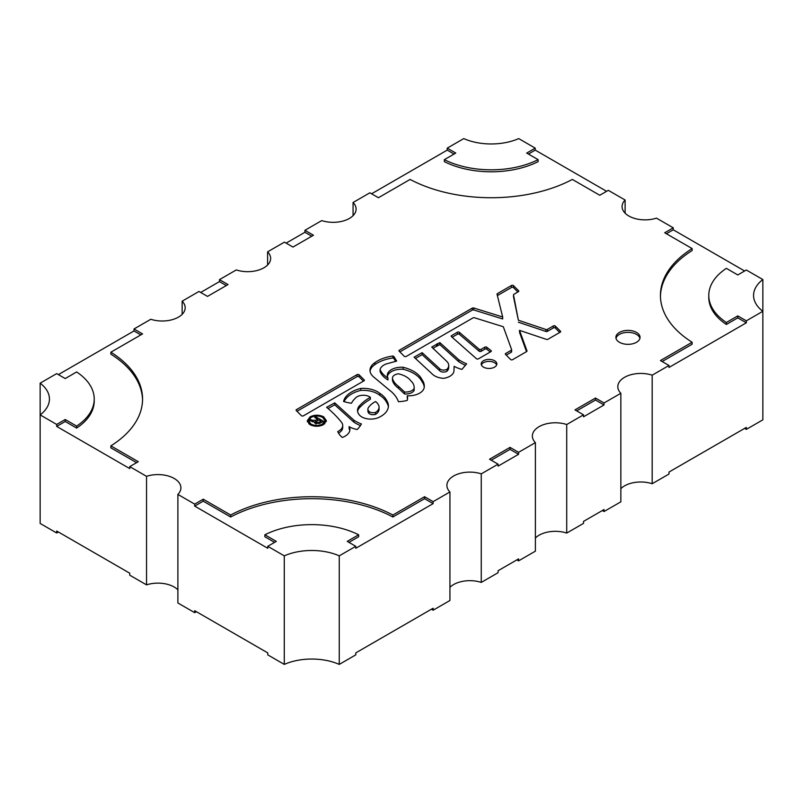 <?xml version="1.0" encoding="UTF-8"?>
<svg xmlns="http://www.w3.org/2000/svg" width="803" height="803" viewBox="0 0 803 803"><rect width="100%" height="100%" fill="white"/><g stroke="black" fill="none" stroke-linecap="round" stroke-linejoin="round"><path stroke-width="1.2" d="M367.904 409.038L367.904 411.016A8.361 4.828 0 0 0 369.009 413.415A4.908 2.831 0 0 0 369.691 413.896A4.908 2.831 0 0 0 375.543 414.368L375.543 412.401A13.26 7.659 0 0 0 379.076 407.191A13.26 7.659 0 0 0 378.424 404.812A20.216 11.674 0 0 0 375.593 401.54A26.228 15.147 0 0 0 367.985 408.396A8.361 4.828 0 0 0 367.904 409.038A8.361 4.828 0 0 0 369.009 411.437A4.908 2.831 0 0 0 369.691 411.929A4.908 2.831 0 0 0 375.543 412.401M369.009 413.415L369.009 411.437M301.587 415.824A1.275 0.743 0 0 0 303.393 415.824L364 380.823A1.275 0.743 0 0 0 364.381 380.301A1.275 0.743 0 0 0 364.211 379.939L359.071 374.8A1.275 0.743 0 0 0 357.054 374.64L296.448 409.64A1.275 0.743 0 0 0 296.076 410.162A1.275 0.743 0 0 0 296.247 410.524L301.386 415.663A1.275 0.743 0 0 0 301.587 415.824M404.451 356.432A1.275 0.743 0 0 0 406.258 356.432L472.987 317.908A1.275 0.743 0 0 1 474.503 317.777L503.31 326.731L511.601 349.586A1.275 0.743 0 0 1 511.631 349.737A1.275 0.743 0 0 1 511.26 350.259L505.679 353.481A1.275 0.743 0 0 0 505.308 354.003A1.275 0.743 0 0 0 505.478 354.364L510.618 359.503A1.275 0.743 0 0 0 510.818 359.664A1.275 0.743 0 0 0 512.625 359.664L526.627 351.573A1.275 0.743 0 0 0 526.999 351.052A1.275 0.743 0 0 0 526.979 350.901L519.511 330.354L546.411 339.378A1.275 0.743 0 0 0 547.957 339.267L560.293 332.141A1.275 0.743 0 0 0 560.675 331.619A1.275 0.743 0 0 0 560.504 331.248L555.365 326.108A1.275 0.743 0 0 0 553.347 325.958L547.445 329.36A1.275 0.743 0 0 1 545.899 329.481L518.377 320.246L513.529 294.892A1.275 0.743 0 0 1 513.519 294.811A1.275 0.743 0 0 1 513.9 294.289L518.427 291.67A1.275 0.743 0 0 0 518.798 291.148A1.275 0.743 0 0 0 518.628 290.776L513.488 285.637A1.275 0.743 0 0 0 511.481 285.487L497.408 293.617A1.275 0.743 0 0 0 497.037 294.139A1.275 0.743 0 0 0 497.047 294.239L502.678 316.984L473.78 308.001A1.275 0.743 0 0 0 472.274 308.121L399.312 350.249A1.275 0.743 0 0 0 398.94 350.77A1.275 0.743 0 0 0 399.111 351.132L404.25 356.271A1.275 0.743 0 0 0 404.451 356.432M328.046 408.496L334.751 404.822L353.852 422.107A32.973 19.031 0 0 0 355.839 423.362A32.973 19.031 0 0 0 360.447 425.58M353.852 420.14A32.973 19.031 0 0 0 355.839 421.394A32.973 19.031 0 0 0 361.4 423.974A47.196 27.252 0 0 1 357.225 429.495A18.901 10.911 0 0 1 349.315 426.764A18.901 10.911 0 0 1 349.114 426.644A16.201 9.355 0 0 1 349.907 429.525A16.201 9.355 0 0 1 342.289 437.454A30.032 17.335 0 0 1 337.742 431.552A13.49 7.789 0 0 0 342.71 425.51A13.49 7.789 0 0 0 341.315 422.047A163.631 94.473 0 0 0 326.62 407.312L334.751 402.845L353.852 420.14L353.852 422.107M415.422 358.419L422.127 354.635L439.602 370.635A4.457 2.57 0 0 0 440.456 371.327A4.457 2.57 0 0 0 447.12 371.096L447.12 369.119A13.741 7.93 0 0 0 448.716 365.405A13.741 7.93 0 0 0 446.388 360.999L431.723 347.067L439.843 342.6L458.754 359.744A51.091 29.5 0 0 0 460.581 360.848A51.091 29.5 0 0 0 466.643 363.839L461.926 369.41A28.737 16.592 0 0 1 454.117 366.329L453.986 370.434A13.902 8.02 0 0 1 453.986 370.574A13.902 8.02 0 0 1 443.587 378.343A14.675 8.472 0 0 1 434.734 375.904A14.675 8.472 0 0 1 432.506 374.258L414.097 357.194L422.127 352.658L439.602 368.667A4.457 2.57 0 0 0 440.456 369.35A4.457 2.57 0 0 0 447.12 369.119M439.602 370.635L439.602 368.667M432.978 348.251L439.843 344.577L458.754 361.711A51.091 29.5 0 0 0 460.581 362.826A51.091 29.5 0 0 0 465.419 365.285M458.754 361.711L458.754 359.744M476.621 358.831A1.275 0.743 0 0 0 478.437 358.831L490.964 351.604A1.275 0.743 0 0 0 491.336 351.082A1.275 0.743 0 0 0 491.095 350.64L486.809 347.247A1.275 0.743 0 0 0 484.871 347.167L481.107 349.335A1.275 0.743 0 0 1 479.301 349.335A1.275 0.743 0 0 1 479.14 349.235L459.396 332.342A1.275 0.743 0 0 0 457.439 332.231L451.537 335.634A1.275 0.743 0 0 0 451.166 336.156A1.275 0.743 0 0 0 451.366 336.557L476.46 358.72A1.275 0.743 0 0 0 476.621 358.831M452.149 337.25L457.439 334.209A1.275 0.743 0 0 1 459.396 334.309L479.14 351.202A1.275 0.743 0 0 0 479.301 351.312A1.275 0.743 0 0 0 481.107 351.312L484.871 349.134L484.871 347.167M361.792 416.948A12.707 7.337 0 0 0 378.414 417.62A25.606 14.785 0 0 0 388.411 405.906A25.606 14.785 0 0 0 386.875 400.858A31.498 18.188 0 0 0 379.899 393.42A20.527 11.844 0 0 0 360.758 388.431A28.426 16.411 0 0 0 343.564 401.45A29.761 17.184 0 0 0 351.443 403.236A40.27 23.257 0 0 1 355.689 397.856A8.713 5.029 0 0 1 370.354 397.314A57.334 33.104 0 0 0 359.774 405.475A17.556 10.138 0 0 0 357.516 410.443A17.556 10.138 0 0 0 360.206 415.834A12.707 7.337 0 0 0 361.792 416.948M494.558 360.728A7.829 4.517 0 0 0 486.026 359.754A7.829 4.517 0 0 0 481.188 363.93A7.829 4.517 0 0 0 483.476 367.122A7.829 4.517 0 0 0 492.018 368.105A7.829 4.517 0 0 0 496.846 363.93A7.829 4.517 0 0 0 494.558 360.728M496.655 364.913A7.829 4.517 0 0 0 494.558 362.705A7.829 4.517 0 0 0 486.829 361.561A7.829 4.517 0 0 0 481.378 364.913M636.508 332.422A12.085 6.976 0 0 0 623.339 330.916A12.085 6.976 0 0 0 615.881 337.36A12.085 6.976 0 0 0 619.424 342.289A12.085 6.976 0 0 0 632.593 343.804A12.085 6.976 0 0 0 640.051 337.36A12.085 6.976 0 0 0 636.508 332.422M639.931 338.344A12.085 6.976 0 0 0 636.508 334.399A12.085 6.976 0 0 0 624.142 332.713A12.085 6.976 0 0 0 616.001 338.344M194.687 504.123L203.239 499.195L230.652 515.024A119.647 69.078 0 0 1 392.888 515.024L392.888 516.991L424.576 498.693L433.118 503.632L355.779 548.288L355.779 546.311L339.257 555.847A45.319 26.168 0 0 0 284.282 555.847L267.76 546.311L267.76 548.288L194.687 506.101L194.687 504.123L177.885 494.417L177.885 602.973L194.687 612.669L196.394 611.685M177.885 494.417A22.966 13.26 0 0 0 180.906 487.843A22.966 13.26 0 0 0 174.181 478.468A22.966 13.26 0 0 0 146.547 476.33L146.547 584.875A22.966 13.26 180 0 1 174.181 587.013A22.966 13.26 180 0 1 177.885 589.814M762.85 279.554A45.319 26.168 0 0 0 753.565 295.424A45.319 26.168 0 0 0 762.85 311.293L762.85 279.554L746.328 270.009L737.776 274.947L726.364 268.353A71.306 41.164 0 0 0 708.778 295.424L708.778 297.391A71.306 41.164 0 0 0 726.364 324.462L737.776 317.868L746.328 322.806L668.989 367.453L668.989 365.485L652.177 375.182A22.966 13.26 0 0 0 617.818 386.695A22.966 13.26 0 0 0 620.849 393.279L620.849 501.825L604.037 511.531L602.33 510.537M652.177 375.182L652.177 483.737L668.989 474.031L668.989 472.054L746.328 427.407L746.328 429.374L762.85 419.839L762.85 311.293L746.328 320.829L746.328 322.806M620.849 488.666A22.966 13.26 180 0 1 652.177 483.737M286.129 243.118L304.929 232.268L304.929 230.29L321.742 220.584A22.966 13.26 0 0 0 356.1 209.081A22.966 13.26 0 0 0 353.069 202.497L369.882 192.79L378.424 197.729L410.112 179.43A119.647 69.078 0 0 0 572.348 179.43L599.761 195.259L608.313 190.331L625.115 200.027A22.966 13.26 0 0 0 622.094 206.612A22.966 13.26 0 0 0 656.452 218.125L673.255 227.821L673.255 229.799L744.622 270.992M625.115 200.027L625.115 213.186M353.069 202.497L353.069 215.656M200.67 292.463L219.47 281.602L219.47 279.635L236.283 269.928A22.966 13.26 0 0 0 270.641 258.415A22.966 13.26 0 0 0 267.61 251.841L267.61 264.99M58.378 374.61L134.011 330.946L134.011 328.969L150.823 319.263A22.966 13.26 0 0 0 185.182 307.75A22.966 13.26 0 0 0 182.151 301.175L182.151 314.334M491.235 460.209L510.035 449.359L518.577 454.297L498.071 466.131L498.071 464.164L481.258 473.86A22.966 13.26 0 0 0 446.9 485.373A22.966 13.26 0 0 0 449.931 491.958L449.931 600.503L433.118 610.21L431.412 609.216M481.258 473.86L481.258 582.416L498.071 572.71L498.071 570.732L518.577 558.888L518.577 560.865L535.39 551.159L535.39 442.614L518.577 452.32L518.577 454.297M449.931 587.344A22.966 13.26 180 0 1 481.258 582.416M576.695 410.875L595.495 400.014L604.037 404.953L583.53 416.797L583.53 414.82L566.717 424.526A22.966 13.26 0 0 0 532.359 436.039A22.966 13.26 0 0 0 535.39 442.614M566.717 424.526L566.717 533.072L583.53 523.365L583.53 521.398L604.037 509.554L604.037 511.531M535.39 538.01A22.966 13.26 180 0 1 566.717 533.072M518.577 560.865L516.871 559.882M146.547 476.33L129.745 466.623L129.745 468.601L56.672 426.413L56.672 424.446L40.15 414.9L40.15 523.446L56.672 532.991L56.672 531.014L129.745 573.201L129.745 575.179L146.547 584.875M620.849 393.279L604.037 402.976L604.037 404.953M339.257 555.847L339.257 664.402L355.779 654.857L355.779 652.889L433.118 608.232L433.118 610.21M449.931 491.958L433.118 501.654L433.118 503.632M284.282 555.847L284.282 664.402L267.76 654.857L267.76 652.889L194.687 610.702L194.687 612.669M40.15 383.161L40.15 414.9A45.319 26.168 0 0 0 49.435 399.031A45.319 26.168 0 0 0 40.15 383.161L56.672 373.626L65.224 378.554L76.636 371.96A71.306 41.164 0 0 1 94.222 399.031A71.306 41.164 0 0 1 76.636 426.102L65.224 419.507L56.672 424.446M182.151 301.175L198.963 291.469L207.505 296.407L228.022 284.563L219.47 279.635M267.61 251.841L284.423 242.135L292.965 247.063L313.481 235.229L304.929 230.29M371.588 193.784L447.221 150.111L447.221 148.143L463.743 138.598A45.319 26.168 0 0 0 518.718 138.598L535.24 148.143L535.24 150.111L606.606 191.315M447.221 148.143L455.763 153.072L444.35 159.667A71.306 41.164 0 0 0 538.12 159.667L526.698 153.072L535.24 148.143M444.35 159.667L444.35 161.644A71.306 41.164 0 0 0 538.12 161.644L538.12 159.667M447.221 150.111L454.056 154.066M528.404 154.066L535.24 150.111M414.097 388.572L414.097 390.549A8.903 5.139 0 0 1 404.561 393.972L404.561 392.005A8.903 5.139 0 0 0 414.097 388.572A21.561 12.446 0 0 0 414.177 387.488A21.561 12.446 0 0 0 410.765 380.763A22.072 12.738 0 0 0 398.378 373.807A7.608 4.386 0 0 0 392.456 378.083A7.608 4.386 0 0 0 392.647 379.056A28.747 16.592 0 0 0 398.459 386.283L398.459 388.261A28.747 16.592 0 0 1 392.647 381.024L392.647 379.056M414.097 390.549A21.561 12.446 0 0 0 414.177 389.465L414.177 387.488M392.456 378.083L392.456 380.06A7.608 4.386 0 0 0 392.647 381.024M404.561 392.005L398.459 386.283M404.561 393.972L398.459 388.261M323.539 424.626C319.052 426.784 314.535 426.805 309.998 424.677L307.218 420.822L310.068 416.847C314.565 414.689 319.072 414.669 323.609 416.787L326.399 420.672L323.539 424.626M668.989 365.485L660.437 360.547L692.126 342.249A119.647 69.078 0 0 1 660.437 295.424A119.647 69.078 0 0 1 692.126 248.589L664.713 232.76L673.255 227.821M134.011 328.969L142.563 333.907L110.874 352.196A119.647 69.078 0 0 1 142.563 399.031A119.647 69.078 0 0 1 110.874 445.866L138.287 461.695L129.745 466.623M392.888 515.024L424.576 496.726L433.118 501.654M498.071 464.164L489.519 459.226L510.035 447.381L518.577 452.32M583.53 414.82L574.978 409.891L595.495 398.047L604.037 402.976M392.958 356A32.823 18.951 0 0 0 374.931 362.625L374.931 364.602A32.823 18.951 0 0 1 392.958 357.967L392.958 356L393.892 356.542L396.662 361.079L386.173 363.98A13.731 7.93 0 0 0 380.09 369.5A30.002 17.325 0 0 0 387.949 377.952A14.243 8.231 0 0 1 387.267 375.453A14.243 8.231 0 0 1 403.096 367.272A32.762 18.911 0 0 1 421.987 379.638A28.647 16.542 0 0 1 424.285 386.143A28.647 16.542 0 0 1 424.235 387.146A28.647 16.542 0 0 0 421.987 381.606L421.987 379.638M374.931 362.625A20.226 11.674 0 0 0 369.992 370.273A20.226 11.674 0 0 0 373.455 376.808L389.314 390.017A47.738 27.563 0 0 1 398.388 401.671A22.414 12.938 0 0 0 407.282 400.366A26.88 15.518 0 0 0 407.563 398.147A26.88 15.518 0 0 0 407.251 395.799A15.779 9.114 0 0 0 424.235 387.146M219.47 281.602L226.305 285.557M304.929 232.268L311.765 236.212M595.495 400.014L595.495 398.047M510.035 449.359L510.035 447.381M134.011 330.946L140.846 334.891M142.553 400.014A119.647 69.078 0 0 0 110.874 354.173L110.874 352.196M136.58 462.679L110.874 447.843L110.874 445.866M194.687 506.101L203.239 501.162L203.239 499.195M203.239 501.162L230.652 516.991L230.652 515.024M392.888 516.991A119.647 69.078 0 0 0 230.652 516.991M424.576 498.693L424.576 496.726M662.154 361.531L692.126 344.226L692.126 342.249M660.447 296.407A119.647 69.078 0 0 1 692.126 250.556L692.126 248.589M666.42 233.743L673.255 229.799M388.351 406.89A25.606 14.785 0 0 0 386.875 402.825A31.498 18.188 0 0 0 379.899 395.387A20.527 11.844 0 0 0 360.758 390.399L360.758 388.431M360.758 390.399A28.426 16.411 0 0 0 344.146 401.641M379.899 395.387L379.899 393.42M386.875 402.825L386.875 400.858M370.354 397.314L370.354 399.282A57.334 33.104 0 0 0 359.774 407.442L359.774 405.475M359.774 407.442A17.556 10.138 0 0 0 357.606 411.427M387.949 377.952L387.949 379.929A30.002 17.325 0 0 1 380.09 371.478L380.09 369.5M421.987 381.606A32.762 18.911 0 0 0 403.096 369.25L403.096 367.272M403.096 369.25A14.243 8.231 0 0 0 387.377 376.436M407.502 399.141A26.88 15.518 0 0 0 407.251 397.776L407.251 395.799M374.931 364.602A20.226 11.674 0 0 0 370.063 371.267M392.958 357.967L393.892 358.519L393.892 356.542M393.892 358.519L395.708 361.48M490.292 351.985L486.809 349.225A1.275 0.743 0 0 0 484.871 349.134M437.745 345.461L437.745 343.483M439.843 344.577L439.843 342.6M422.127 354.635L422.127 352.658M447.12 371.096A13.741 7.93 0 0 0 448.716 367.383L448.716 365.405M436.611 345.993L436.611 344.015M349.817 430.508A16.201 9.355 0 0 0 349.114 428.621L349.114 426.644M338.515 433.128A13.49 7.789 0 0 0 342.71 427.477L342.71 425.51M334.751 404.822L334.751 402.845M513.529 296.698A1.275 0.743 0 0 0 513.519 296.779A1.275 0.743 0 0 0 513.529 296.859L518.377 320.246M518.377 322.214L545.899 331.448A1.275 0.743 0 0 0 547.445 331.338L553.347 327.925L553.347 325.958M559.741 332.462L555.365 328.086A1.275 0.743 0 0 0 553.347 327.925M526.527 351.634L519.511 332.322L519.511 330.354M506.241 355.127L511.26 352.226A1.275 0.743 0 0 0 511.631 351.704A1.275 0.743 0 0 0 511.601 351.553L511.601 349.887M399.874 351.895L472.274 310.099L472.274 308.121M502.678 316.984L502.678 318.952L473.78 309.968A1.275 0.743 0 0 0 472.274 310.099M517.865 291.991L513.488 287.615A1.275 0.743 0 0 0 511.481 287.464L497.408 295.584A1.275 0.743 0 0 0 497.378 295.604M297 411.287L357.054 376.617L357.054 374.64M363.448 381.144L359.071 376.768A1.275 0.743 0 0 0 357.054 376.617M310.068 416.847L310.068 418.092M307.378 421.796L308.854 419.668M323.609 416.787L323.609 418.042M324.773 419.567L326.239 421.665M318.972 422.328L320.999 421.163L318.861 419.929L315.89 421.846L316.322 422.639L318.972 422.328L318.972 423.733M315.89 421.846L316.322 423.823M320.999 421.163L320.999 422.679M321.752 422.237L320.999 421.806M318.299 420.25L317.546 419.808M315.84 422.127L314.656 422.759M310.972 424.104C314.846 425.911 318.701 425.901 322.535 424.064L325.004 420.672L322.625 417.349C318.741 415.542 314.876 415.563 311.032 417.419L308.613 420.832L310.972 424.104L310.972 425.168M312.086 420.23L315.519 420.34L317.546 419.166L314.756 417.55L315.9 416.887L323.468 421.254L320.267 423.101L315.428 423.452L314.656 421.966L309.496 420.591L310.972 419.738L312.086 420.23L312.086 421.515M314.575 422.8L314.656 421.966L314.656 422.88M322.535 424.064L322.535 425.128M308.613 420.832L308.834 423.864M324.753 423.783L325.004 420.672M315.9 416.887L315.9 418.222M317.546 419.166L317.546 420.682M312.949 420.682L312.949 421.926M310.972 419.738L310.972 420.892M375.543 414.368A13.26 7.659 0 0 0 379.076 409.169L379.076 407.191M746.328 429.374L744.622 428.39M284.282 664.402A45.319 26.168 180 0 1 339.257 664.402M355.779 546.311L347.237 541.373L358.65 534.778A71.306 41.164 0 0 0 264.88 534.778L276.302 541.373L267.76 546.311M58.378 532.008L56.672 532.991M708.778 295.424A71.306 41.164 0 0 0 726.364 322.485L737.776 315.9L746.328 320.829M56.672 426.413L65.224 421.485L65.224 419.507M65.224 421.485L76.636 428.079L76.636 426.102M76.636 428.079A71.306 41.164 0 0 0 94.222 401.008L94.222 399.031M348.944 542.366L358.65 536.755L358.65 534.778M274.596 542.366L264.88 536.755L264.88 534.778M726.364 324.462L726.364 322.485M737.776 317.868L737.776 315.9M479.14 351.202L479.14 349.235M451.537 336.708L451.537 335.634M457.439 334.209L457.439 332.231M459.396 334.309L459.396 332.342M481.107 351.312L481.107 349.335M486.809 349.225L486.809 347.247M491.095 351.513L491.095 350.64M513.529 296.859L513.529 294.892M545.899 331.448L545.899 329.481M547.445 331.338L547.445 329.36M555.365 328.086L555.365 326.108M560.504 331.98L560.504 331.248M505.679 354.575L505.679 353.481M511.26 352.226L511.26 350.259M399.312 351.343L399.312 350.249M473.78 309.968L473.78 308.001M497.408 295.584L497.408 293.617M511.481 287.464L511.481 285.487M513.488 287.615L513.488 285.637M518.628 291.519L518.628 290.776M296.448 410.734L296.448 409.64M359.071 376.768L359.071 374.8M364.211 380.672L364.211 379.939M315.519 420.34L315.519 422.318M511.631 351.704L511.631 349.737M513.519 296.779L513.519 294.811M315.84 422.057L315.84 424.034"/></g></svg>

